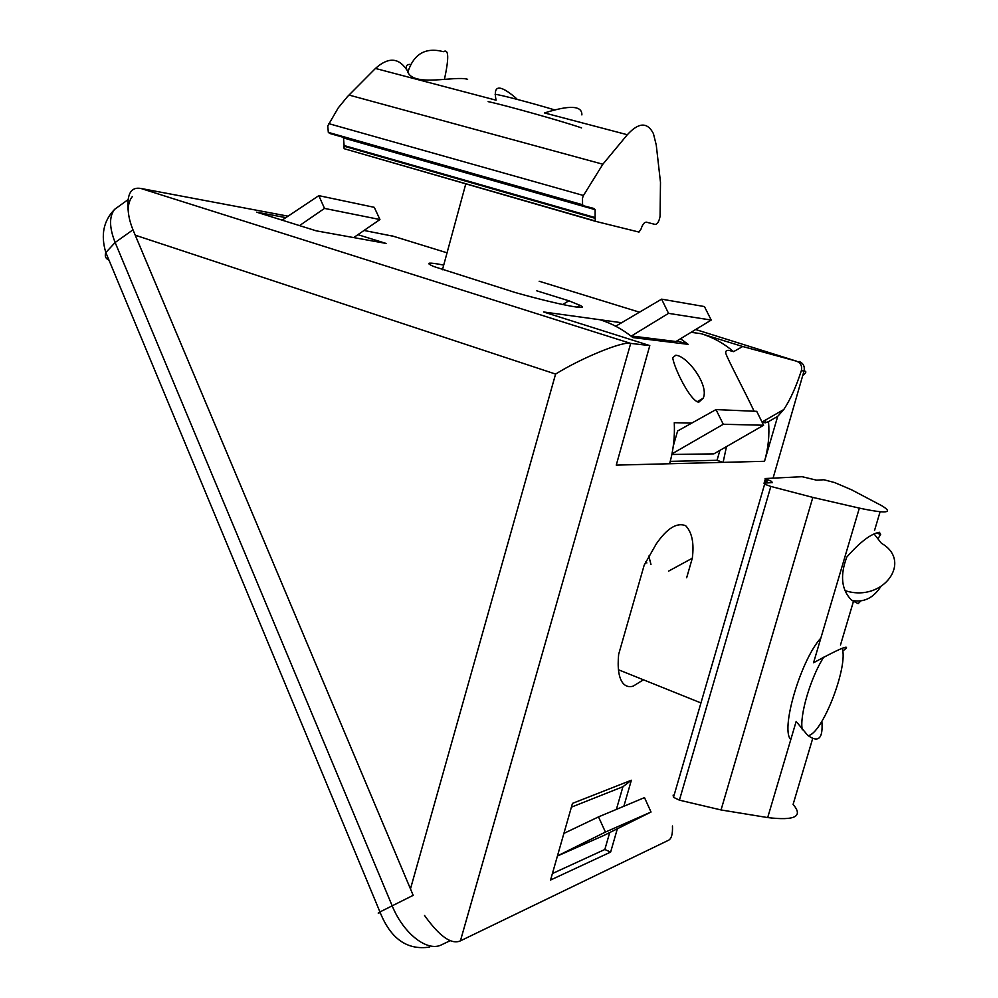 <?xml version="1.0" encoding="UTF-8"?>
<svg xmlns="http://www.w3.org/2000/svg" width="998" height="998" viewBox="0 0 998 998"><rect width="100%" height="100%" fill="white"/><g stroke="black" fill="none" stroke-linecap="round" stroke-linejoin="round"><path stroke-width="1.5" d="M698.8 402.194C690.354 401.408 673.812 367.501 672.739 357.683L675.758 355.263C687.086 355.6 709.353 385.166 703.241 398.127L698.8 402.194M802.741 375.535C806.359 372.716 806.796 371.194 804.051 370.969L801.344 370.682C802.367 366.116 800.758 362.948 796.516 361.176L742.687 346.493L733.567 351.645L729.064 350.41C726.344 350.086 725.272 351.159 725.883 353.629C728.353 360.652 745.232 392.276 754.114 411.226M801.344 370.682C796.092 386.85 790.229 399.799 783.767 409.554L777.704 416.353L768.522 421.63L765.204 422.84L761.761 421.505M686.661 577.755L692.3 558.231C694.246 543.249 692.038 532.408 685.663 525.697C676.931 522.204 667.138 528.254 656.31 543.848L644.172 565.192L618.648 654.389C617.388 667.787 618.685 677.205 622.54 682.669C625.222 686.212 628.765 687.385 633.144 686.162L643.436 679.788M536.537 290.742L568.848 300.785L580.112 305.388C591.639 311.052 557.258 304.402 515.392 292.564L433.706 266.503C426.009 263.11 427.319 262.274 437.635 263.971L443.698 265.106M691.701 423.127L674.274 422.703C674.947 436.7 673.388 450.372 669.596 463.746L764.53 461.301C768.285 448.364 769.62 435.128 768.522 421.63M764.53 461.301L777.704 416.353M650.983 564.469L648.8 556.073M285.865 217.626L256.586 212.15L316.191 230.825L386.051 243.425L357.908 234.68M128.393 212.724C126.359 194.76 130.513 186.663 140.843 188.447L288.048 216.167M364.033 230.463L393.462 236.289M669.596 463.746L616.253 465.118L649.798 345.595L630.699 343.399L460.415 940.865L668.298 840.366C671.429 838.994 672.814 834.203 672.452 825.982M649.798 345.595L543.486 311.95L600.097 319.759C611.949 323.489 622.877 329.44 632.894 337.586L688.183 344.347L680.511 338.746M621.629 322.728L600.097 319.759M742.687 346.493L701.22 333.706C713.034 337.386 723.824 343.362 733.567 351.645M623.85 806.259L631.36 780.249L572.478 803.378L550.559 880.024L610.626 852.092L617.363 828.752M651.033 812.023L605.424 832.07L598.513 816.888L644.496 797.614L651.033 812.023L603.952 835.413L557.42 856.022M571.392 807.157L622.927 786.736L616.39 809.39M609.716 832.557L604.838 849.485L552.405 873.549M631.36 780.249L622.927 786.736M719.895 450.397L717.038 460.303L723.113 462.373L726.494 446.593M673.301 446.019L677.605 430.986L715.99 409.592L723.276 424.275L763.607 425.235L713.857 453.865L671.866 454.477M717.038 460.303L670.257 461.375M711.212 320.071L675.945 341.516L631.435 335.989L668.548 313.36L711.212 320.071L704.426 306.561L661.599 299.151L615.704 326.221M630.536 335.715L631.435 335.989M677.018 340.867L688.183 344.347M555.587 374.075L135.217 235.179L410.465 888.906L555.587 374.075C581.822 357.746 623.363 340.829 630.699 343.399L140.843 188.447M460.415 940.865C451.445 944.856 439.482 936.386 424.537 915.478M562.66 304.527L568.848 300.785M668.697 571.068L692.3 558.231M723.276 424.275L672.003 453.841M715.99 409.592L756.721 411.338L763.607 425.235M605.424 832.07L557.458 855.922M598.513 816.888L563.895 833.392M661.599 299.151L668.548 313.36M299.525 225.61L324.5 208.407L379.939 219.535L374.287 207.334L318.824 195.645L324.5 208.407M282.085 220.146L318.824 195.645M353.679 237.586L379.939 219.535M610.626 852.092L604.838 849.485M581.884 114.92C582.158 105.576 569.708 104.915 544.546 112.949L627.318 134.73C638.695 122.28 647.39 121.906 653.416 133.607L656.26 145.047L660.489 182.31L660.065 216.354C659.092 221.444 657.457 224.138 655.15 224.438L646.43 222.167C644.334 222.117 642.525 224.438 641.003 229.103L638.994 232.072L595.369 221.282L595.107 217.576L344.11 145.533L343.499 137.961L595.132 209.667L595.107 217.576M595.132 209.667L593.76 208.42L583.705 205.8L582.545 204.74L582.52 197.991L583.456 195.496L602.854 164.233L627.318 134.73M406.186 69.049C398.115 57.472 387.873 57.273 375.46 68.45L347.391 96.694L338.222 107.921L327.768 125.935L328.317 132.385L329.777 133.483L583.705 205.8M375.46 68.45L496.081 100.199C492.962 85.005 499.387 84.131 515.355 97.555L517.288 99.413M467.625 79.304C455.2 75.386 412.86 87.637 407.583 71.407C405.238 66.704 406.086 64.359 410.141 64.396M594.92 218.25L343.936 146.17L344.135 148.69L595.369 221.282M343.936 146.17L344.11 145.533M821.865 721.317C823.225 738.495 818.497 743.161 807.681 735.301L796.155 721.467L767.687 817.574C795.007 820.855 803.477 816.464 793.098 804.413L812.659 738.62M860.85 600.921L858.143 603.665L851.593 600.197C841.426 589.905 839.829 575.522 846.815 557.034C860.039 542.026 870.905 533.768 879.388 532.271L880.673 534.454L878.19 538.371M673.126 795.119L673.488 797.302L679.413 800.159L721.043 809.952L767.687 817.574M812.834 497.403L770.83 486.438L764.618 484.192L763.919 483.107L772.39 482.633L771.541 481.36L765.079 478.541L802.08 476.707L816.614 480.175L823.899 479.764L834.627 482.558L851.568 489.793L881.883 505.786C893.909 513.059 886.399 513.833 859.353 508.119L812.834 497.403L721.043 809.952M859.353 508.119L813.545 662.759C837.846 649.561 848.712 644.758 846.129 648.363L842.724 651.095M842.162 648.301C848.4 665.304 823.799 730.623 809.216 735.376L808.193 735.726M790.142 738.844C781.035 726.432 801.594 658.792 820.855 638.096M802.317 729.825C799.186 716.252 810.763 676.981 823.799 657.096M581.547 127.906C564.781 121.956 503.803 104.802 488.147 101.634M554.988 109.992C530.337 102.594 498.526 94.286 495.27 94.373L495.133 94.373M380.163 912.559C377.568 913.544 377.506 913.332 379.951 911.947L413.172 895.331L132.971 229.814C126.946 214.657 126.721 203.58 132.31 196.594M691.078 332.309L701.22 333.706M796.516 361.176L695.656 329.527M639.481 312.199L539.157 281.236M447.042 252.818L391.166 235.578M773.063 478.142L804.051 370.969C804.924 366.391 803.328 363.235 799.236 361.501M765.878 419.821L765.004 422.828M348.988 95.047L602.854 164.233M328.666 123.615L583.456 195.496M407.92 71.981C413.846 53.767 425.684 47.006 443.449 51.696C448.763 48.54 449.1 57.759 444.447 79.329M880.086 511.799L874.498 530.599M853.302 601.906L840.478 645.032M765.716 483.007L766.738 479.502M770.83 486.438L679.413 800.159M766.464 482.957L767.4 479.726M874.26 534.13L881.384 543.249C913.095 561.213 883.23 602.543 845.655 590.816M646.879 562.947L645.768 561.874M450.273 940.64L441.69 944.732C427.556 952.366 403.441 933.741 392.127 905.697L115.132 242.502L105.825 252.531C104.503 256.024 105.576 258.594 109.019 260.216M119.136 206.087L114.758 209.231C109.056 216.292 109.181 227.382 115.132 242.502L132.971 229.814M783.767 409.554L762.297 421.88M580.112 305.388L577.106 307.159M703.241 398.127L697.14 401.77M582.545 204.74L328.317 132.385M594.92 220.882L344.135 148.69M390.043 151.222L390.368 150.037M876.668 533.082L880.673 534.454M673.488 797.302L764.618 484.192M846.129 648.363L844.021 647.577M764.156 483.094L765.354 478.953M771.155 482.695L771.541 481.36M851.781 600.409C863.432 602.755 873.025 598.276 880.548 586.986M700.247 702.667L618.448 669.745M468.91 172.392L468.573 173.602M465.829 183.719L442.451 269.734M127.856 199.8L114.758 209.231C103.518 220.62 100.549 235.041 105.825 252.531L379.951 911.947C390.58 938.769 407.147 950.47 429.676 947.065"/></g></svg>
